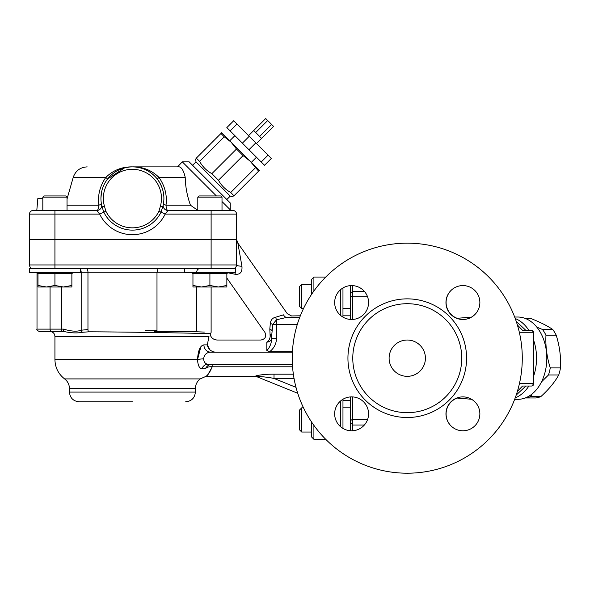 <?xml version="1.0" encoding="UTF-8"?>
<svg xmlns="http://www.w3.org/2000/svg" width="590" height="590" viewBox="0 0 590 590"><rect width="100%" height="100%" fill="white"/><g stroke="black" fill="none" stroke-linecap="round" stroke-linejoin="round"><path stroke-width="0.89" d="M248.574 135.663L265.699 118.538L253.715 130.523L255.662 132.47L267.69 120.53L255.706 132.514L259.6 136.408L271.584 124.424L273.576 126.415L261.591 138.399L259.644 136.452L271.629 124.468M267.69 120.53L271.584 124.424M265.699 118.538L267.646 120.485M261.208 161.992L264.504 165.281L271.348 158.437L268.059 155.141L261.208 161.992L248.958 149.742L255.809 142.891L268.059 155.141M230.122 130.906L236.974 124.055L233.677 120.766L226.833 127.61L248.958 149.742M242.372 143.156L249.223 136.305L255.809 142.891M236.974 124.055L249.223 136.305M229.739 140.796L234.879 135.663M211.862 173.667L218.447 180.252C221.368 185.496 225.454 189.582 230.697 192.502L233.987 195.799C232.829 196.957 232.829 196.957 233.987 195.799C232.829 196.957 232.829 196.957 233.987 195.799L258.619 171.159L249.946 161.004L243.08 155.62L236.494 149.034L211.862 173.667C206.618 170.746 202.532 166.66 199.612 161.417L196.315 158.127C195.157 159.285 195.157 159.285 196.315 158.127C195.157 159.285 195.157 159.285 196.315 158.127L221.693 132.75L231.11 142.168L224.244 136.784L199.612 161.417M226.833 199.531L230.255 196.101L196.013 161.859L195.452 158.99M224.244 136.784L220.955 133.495M236.494 149.034L231.11 142.168L249.946 161.004L259.364 170.422L258.619 171.159M255.33 167.87L230.697 192.502M243.08 155.62L218.447 180.252M132.418 401.775L79.141 401.775C73.256 401.2 70.026 397.97 69.458 392.084L195.379 392.084C194.803 397.97 191.573 401.2 185.688 401.775M197.798 210.342L190.459 205.209C187.133 195.873 185.393 186.602 185.231 177.406C183.446 169.566 180.879 166.055 177.524 166.882L132.418 166.882C122.108 166.69 113.243 170.2 105.824 177.406C99.894 186.042 97.564 195.312 98.84 205.209C98.574 208.594 97.903 210.342 96.826 210.475L99.681 214.104A36.322 36.322 0 0 0 165.148 214.104L168.003 210.475L232.91 210.475A3.636 3.636 0 0 1 236.546 214.104L236.546 264.954L236.546 239.533L236.546 264.954L236.546 239.533L29.5 239.533L29.5 264.954A3.636 3.636 0 0 0 33.136 268.59M29.5 239.533L29.5 214.104A3.636 3.636 0 0 1 33.136 210.475L36.794 210.475L37.856 198.365L42.819 198.365M80.351 268.59L80.351 272.462L29.5 272.462L29.5 268.59L235.329 268.59L235.329 272.462L184.478 272.462L184.478 268.59M234.968 272.462A7.264 2.331 -90 0 1 235.181 274.262L227.364 272.683L235.181 274.262C240.174 274.748 242.424 272.086 241.937 266.267A7.264 1.357 -0 0 1 236.546 264.954A3.636 3.636 0 0 1 232.91 268.59M236.546 264.954A3.636 3.636 0 0 1 236.015 266.835L236.546 264.954L54.929 264.954L54.929 210.475L33.136 210.475M234.658 268.14L235.314 267.676A3.636 3.636 0 0 1 234.488 268.229L235.395 267.602M80.351 272.219L156.992 272.219L156.992 330.614L154.514 331.55L196.684 331.55L196.684 286.991M64.236 331.55L50.084 331.55L64.236 331.55C71.11 333.07 77.202 333.313 82.497 332.273L88.795 331.809C137.772 331.971 213.455 333.593 210.719 333.711C213.41 333.586 137.536 331.964 88.795 331.809A2.419 1.254 90.6 0 1 87.962 329.515L81.191 330.216C77.106 331.772 71.22 331.41 63.543 329.124A2.419 0.686 90 0 0 64.236 331.55L39.427 331.55C37.2 330.525 36.388 329.714 37.008 329.124L50.054 329.124L50.054 286.991L50.054 329.124A2.419 1.962 90 0 0 52.016 331.55M80.351 269.755A3.636 3.149 -90 0 1 81.191 272.219L81.191 330.216A2.419 2.05 65.5 0 0 82.497 332.273M196.433 331.764L204.265 332.074M190.275 331.55C217.88 332.62 217.88 332.62 190.282 331.55M156.992 330.614L145.118 330.363M196.684 272.219C196.868 270.014 197.893 268.804 199.752 268.59M184.478 272.219L156.992 272.219L158.061 268.59M271.658 338.623C271.503 343.306 269.888 347.304 266.813 350.622L269.674 351.662C273.967 348.366 276.245 344.014 276.496 338.623L271.658 338.623L271.658 336.138L271.658 338.623M266.813 350.622L266.813 342.134C259.305 339.442 259.305 339.442 266.813 342.134A4.845 4.277 180 0 0 271.658 337.856A4.845 3.157 180 0 0 270.109 335.54A4.845 2.957 -66 0 1 266.813 342.134L266.776 342.119M292.426 351.662L269.674 351.662M269.91 333.969A4.845 2.817 0 0 1 271.658 336.138L272.728 324.434L276.496 319.765L286.438 317.457C292.883 315.326 292.883 315.326 286.438 317.457A4.845 3.51 -107.5 0 1 283.502 314.854L275.678 317.221A4.845 0.929 -103.5 0 0 276.496 319.765L276.496 324.434L272.728 324.434A4.845 1.261 -167.4 0 0 270.323 323.482L269.814 329.043L270.109 335.54C263.465 331.528 263.465 331.528 270.109 335.54C263.465 331.528 263.465 331.528 270.109 335.54M350.357 315.812L342.967 315.812M275.678 317.221C272.521 317.892 270.736 319.979 270.323 323.482C270.736 319.979 272.521 317.892 275.678 317.221M300.332 315.812L290.959 315.945M283.502 314.854C288.591 313.438 288.591 313.438 283.502 314.854M69.458 392.084L69.458 388.603L195.379 388.603C195.467 384.614 197.082 381.383 200.217 378.913L205.991 376.346L255.913 376.346L255.913 375.845L256.709 376.671C256.79 376.066 267.395 377.017 274.011 378.448L294.034 378.448M209.789 349.708L207.333 344.87C207.909 348.366 210.047 350.718 213.735 351.942C217.909 336.366 217.909 336.366 213.735 351.942L215.424 352.134M292.397 352.134L210.608 352.134A7.264 6.704 90 0 1 203.911 344.87C200.202 345.541 198.078 350.431 197.532 359.546C197.886 365.335 199.332 368.403 201.876 368.743L205.431 368.743C200.512 380.963 200.512 380.963 205.431 368.743C206.714 367.179 208.978 366.53 212.216 366.788L212.105 364.244C208.89 364.568 206.662 366.073 205.431 368.743L207.481 366.029M292.397 364.237L208.049 364.237C205.386 364.037 203.911 362.223 203.639 358.801C204.229 354.664 206.552 352.437 210.608 352.134M256.709 376.671L297.721 393.265M261.385 376.641L256.68 376.597M260.242 374.989L263.177 374.643M293.355 374.178L274.011 374.178L274.011 378.448L295.996 387.342M274.011 374.178C266.931 374.126 260.905 374.68 255.913 375.845M203.639 358.801A7.264 0.738 -3.8 0 0 197.532 359.546L200.858 346.891M208.978 336.396L207.333 344.877M208.978 336.389C210.527 334.235 210.527 334.235 208.978 336.389L54.929 336.389L54.929 359.546L197.532 359.546M212.105 364.244L212.216 366.788C208.521 373.831 206.522 376.944 206.234 376.125C208.056 375.048 210.047 371.936 212.216 366.788L212.208 366.818M208.049 364.237A7.264 6.667 -90 0 0 201.876 368.743M241.937 266.267L237.858 243.087L287.33 313.747L291.298 315.812M177.524 166.882L182.31 161.859L216.397 195.939M163.201 204.936L163.238 204.774A4.845 4.845 0 0 0 168.003 210.475C166.926 210.342 166.255 208.594 165.989 205.209C167.28 195.349 164.949 186.079 159.005 177.406C151.593 170.2 142.728 166.69 132.418 166.882L177.288 166.882M222.01 201.559L230.255 209.804L230.255 202.953L189.161 161.859L182.31 161.859M236.546 214.104A3.636 3.636 0 0 0 232.91 210.475A3.636 3.636 0 0 1 236.546 214.104L211.117 214.104L211.117 268.59M96.826 210.475A4.845 4.845 0 0 0 101.569 204.656A4.845 4.845 0 0 1 101.598 204.789A4.845 4.845 0 0 0 101.591 204.76A4.845 4.845 0 0 1 96.826 210.475L54.929 210.475M190.459 205.209L165.989 205.209A4.845 1.859 8.7 0 1 163.533 203.137C164.816 194.567 162.729 186.536 157.272 179.043L159.005 177.406L185.231 177.406C185.393 186.602 187.133 195.873 190.459 205.209L190.467 205.231M157.272 179.043C162.737 186.558 164.824 194.589 163.533 203.137M168.003 210.475A4.845 4.845 0 0 1 163.26 204.656L162.729 206.861A31.477 31.477 0 0 0 132.418 166.882A31.477 31.477 0 0 0 102.107 206.861L101.487 204.221M163.209 204.973L163.238 204.752A4.845 4.845 0 0 1 163.26 204.656L163.349 204.221L163.26 204.656A4.845 4.845 0 0 0 163.238 204.789M132.064 166.889L132.868 166.889M141.157 168.121L142.035 168.386M149.875 172.169L152.84 174.411M87.187 166.882C80.196 167.294 75.535 170.798 73.219 177.406L105.824 177.406L107.557 179.043L124.527 167.892M126.319 167.479L129.601 167.007M211.117 210.475L211.117 214.104L165.148 214.104L161.033 212.127L162.729 206.861A31.477 31.477 0 0 0 132.418 166.882A31.477 31.477 0 0 0 102.107 206.861L103.707 211.943M101.598 204.789A4.845 4.845 0 0 0 101.569 204.656L101.303 203.137A4.845 1.859 -8.7 0 1 98.84 205.209L67.031 205.209M29.5 214.104L99.681 214.104L103.796 212.127A31.757 31.757 0 0 0 161.033 212.127L158.976 211.139A29.471 29.471 0 0 1 105.853 211.139L104.437 206.212A29.058 29.058 0 0 1 132.418 169.308A29.058 29.058 0 0 1 160.392 206.212L162.729 206.861L162.899 206.22M101.48 192.547L100.942 198.019M123.922 168.054L122.573 168.46M152.427 174.065L151.298 173.18M154.005 173.091L159.005 177.406M101.915 206.168L102.107 206.869L104.437 206.212M163.024 205.718L163.238 204.752A4.845 4.845 0 0 1 163.253 204.693L163.253 204.701A4.845 4.845 0 0 1 163.26 204.656A4.845 4.845 0 0 0 163.238 204.76A4.845 4.845 0 0 1 163.26 204.656M101.805 205.733L101.591 204.752A4.845 4.845 0 0 0 101.569 204.656A4.845 4.845 0 0 1 101.591 204.76A4.845 4.845 0 0 0 101.569 204.656M41.61 210.475L36.794 210.475M222.01 197.156L220.8 195.939L199.007 195.939L197.798 197.156L222.01 197.156L222.01 210.475L229.584 210.475L223.227 210.475M226.855 286.991L192.952 286.991L192.952 285.479L201.433 286.991L209.907 285.479L218.381 286.991L226.855 285.479L226.855 286.991M192.952 285.479L192.952 273.671L209.907 273.671L209.907 285.479M228.065 272.462L226.855 273.671L226.855 285.479M192.952 273.671L191.743 272.462M226.855 273.671L209.907 273.671L209.907 272.462M71.877 286.991L37.974 286.991L37.974 285.479L46.448 286.991L54.929 285.479L63.403 286.991L71.877 285.479L71.877 286.991M67.031 197.156L65.822 195.939L44.029 195.939L42.819 197.156L67.031 197.156L67.031 210.475M37.974 285.479L37.974 273.671L54.929 273.671L54.929 285.479M73.086 272.462L71.877 273.671L71.877 285.479M37.974 273.671L36.764 272.462M71.877 273.671L54.929 273.671L54.929 272.462M532.246 393.847L530.602 396.613A39.958 28.254 90 0 1 525.395 397.977L535.631 397.977A39.958 28.254 -90 0 0 540.838 396.613C548.796 389.4 554.762 382.187 558.737 374.975L548.494 374.975L541.509 381.877M540.838 396.613L530.602 396.613M558.737 374.975A39.958 28.254 -90 0 0 559.733 371.501A39.958 28.254 -90 0 0 560.5 367.917L550.264 367.917A39.958 28.254 90 0 1 549.497 371.501A39.958 28.254 90 0 1 548.494 374.975M560.5 367.917C561.061 357.002 559.622 346.094 556.2 335.186L545.964 335.186C545.403 346.094 546.834 357.002 550.264 367.917M556.2 335.186A39.958 28.254 -90 0 0 552.756 329.486L542.52 329.486A39.958 28.254 90 0 1 545.964 335.186M536.804 327.126L542.52 329.486M552.756 329.486C547.35 325.791 539.953 322.088 530.565 318.394L525.159 318.394M299.506 419.933L299.506 429.815L301.733 432.042L301.733 407.83L299.506 410.057L299.506 419.933M299.506 296.438L299.506 306.313L301.733 308.548L301.733 284.328L299.506 286.556L299.506 296.438M340.548 289.697L340.548 315.377M340.548 400.994L340.548 426.681M342.967 428.421L342.967 399.253M342.967 317.118L342.967 287.957M325.717 277.064L313.91 277.064L313.91 290.981M325.717 439.307L313.91 439.307L313.91 425.39M313.91 277.064L311.491 279.483L311.491 294.484M311.491 421.887L311.491 436.888L313.91 439.307M350.357 285.634L350.357 319.441M350.357 396.93L350.357 430.737M367.533 419.66L352.776 419.66L352.709 420.618L350.357 419.313L350.357 423.104L352.709 424.358L352.776 425.014L364.355 425.014M364.355 291.357L352.776 291.357L352.709 292.013L350.357 293.267L350.357 297.058L352.709 295.752L352.776 296.711L367.533 296.711M352.776 430.744L352.776 425.014M352.776 419.66L352.776 396.923M352.776 319.448L352.776 296.711M352.776 291.357L352.776 285.626M352.709 420.618L352.709 424.358M352.709 292.013L352.709 295.752M516.213 395.071L525.845 386.037M533.825 361.36L533.825 355.04M525.845 330.341L516.213 321.307M522.541 386.037L517.378 391.413M517.378 324.957L522.541 330.341M531.406 330.341A2.419 1.711 90 0 1 533.117 332.76L533.825 332.76A2.419 2.419 0 0 0 531.406 330.341L522.534 330.341M522.534 386.037L531.406 386.037A2.419 2.419 0 0 0 533.825 383.611L533.117 383.611A2.419 1.711 90 0 1 531.406 386.037M514.664 317.022L517.703 317.022A41.167 29.109 90 0 1 546.812 358.189A41.167 29.109 90 0 1 517.703 399.349L514.664 399.349M461.749 358.189A54.486 54.486 0 0 0 380.019 311.004A54.486 54.486 0 0 0 380.019 405.374A54.486 54.486 0 0 0 461.749 358.189M425.42 358.189A18.165 18.165 0 0 1 398.184 373.913A18.165 18.165 0 0 1 398.184 342.458A18.165 18.165 0 0 1 425.42 358.189M368.566 413.833A16.948 16.948 0 0 1 343.137 428.517A16.948 16.948 0 0 1 343.137 399.157A16.948 16.948 0 0 1 368.566 413.833M462.914 396.886A16.948 16.948 0 0 1 477.59 422.307A16.948 16.948 0 0 1 448.23 422.307A16.948 16.948 0 0 1 462.914 396.886M445.959 302.537A16.948 16.948 0 0 1 471.388 287.854A16.948 16.948 0 0 1 471.388 317.214A16.948 16.948 0 0 1 445.959 302.537M351.611 319.485A16.948 16.948 0 0 1 336.934 294.063A16.948 16.948 0 0 1 366.294 294.063A16.948 16.948 0 0 1 351.611 319.485M522.283 358.189A115.021 115.021 0 0 1 349.752 457.796A115.021 115.021 0 0 1 349.752 258.575A115.021 115.021 0 0 1 522.283 358.189M457.154 318.298A16.948 16.948 0 0 1 450.996 290.487M474.965 314.455A16.948 16.948 0 0 1 471.476 317.11M450.996 425.892A16.948 16.948 0 0 1 457.154 398.08M471.476 399.26A16.948 16.948 0 0 1 474.965 401.915M200.217 378.913L64.612 378.913C58.344 373.979 55.113 367.518 54.929 359.546M54.929 268.59L54.929 264.954L29.5 264.954M63.543 329.124L50.054 329.124M62.061 331.55A2.419 0.531 90 0 1 61.537 329.124L61.537 286.991M87.962 329.515L87.962 272.219A3.636 1.881 -90 0 0 86.081 268.59M297.301 324.434L276.496 324.434L276.496 338.623M299.691 317.457L286.438 317.457M269.814 329.043A4.845 2.294 -167.9 0 1 271.983 330.688M212.282 366.788L292.559 366.788M207.333 344.87L203.911 344.87M160.392 206.212L158.976 211.139M105.853 211.139L103.796 212.127M515.232 397.844A41.167 29.109 -90 0 0 528.869 386.037M533.825 375.55A41.167 29.109 -90 0 0 533.825 340.828M528.869 330.341A41.167 29.109 -90 0 0 515.232 318.526M519.436 332.76L533.117 332.76L533.117 383.611L519.436 383.611M466.587 358.189A59.325 59.325 0 0 0 377.6 306.807A59.325 59.325 0 0 0 377.6 409.563A59.325 59.325 0 0 0 466.587 358.189M256.451 143.54L273.576 126.415M251.318 162.375L256.451 157.235M230.255 196.101L233.124 196.662M192.583 165.281L196.013 161.859M195.379 388.603L195.379 392.084M69.458 388.603C69.362 384.614 67.747 381.383 64.612 378.913M37.008 272.484L37.008 329.124M211.117 286.991L211.117 332.377L210.188 334.766C211.353 338.063 213.676 339.818 217.172 340.024L260.957 340.024C265.308 339.066 266.628 336.521 264.925 332.406L226.855 278.038M350.357 400.566L342.967 400.566M54.929 336.389C54.641 333.453 53.026 331.838 50.084 331.55M236.568 239.533L237.858 243.087M236.538 265.139L236.044 266.783M73.219 177.406L67.031 198.978M229.584 210.475L230.255 209.804M197.798 197.156L197.798 210.475M42.819 197.156L42.819 210.475M303.503 407.83L301.733 407.83M311.491 432.042L301.733 432.042M350.357 407.83L342.967 407.83M311.491 284.328L301.733 284.328M303.503 308.548L301.733 308.548M350.357 308.548L342.967 308.548M533.825 332.76L533.825 383.611M456.793 398.029L471.58 399.268M456.793 318.342L471.58 317.103"/></g></svg>
